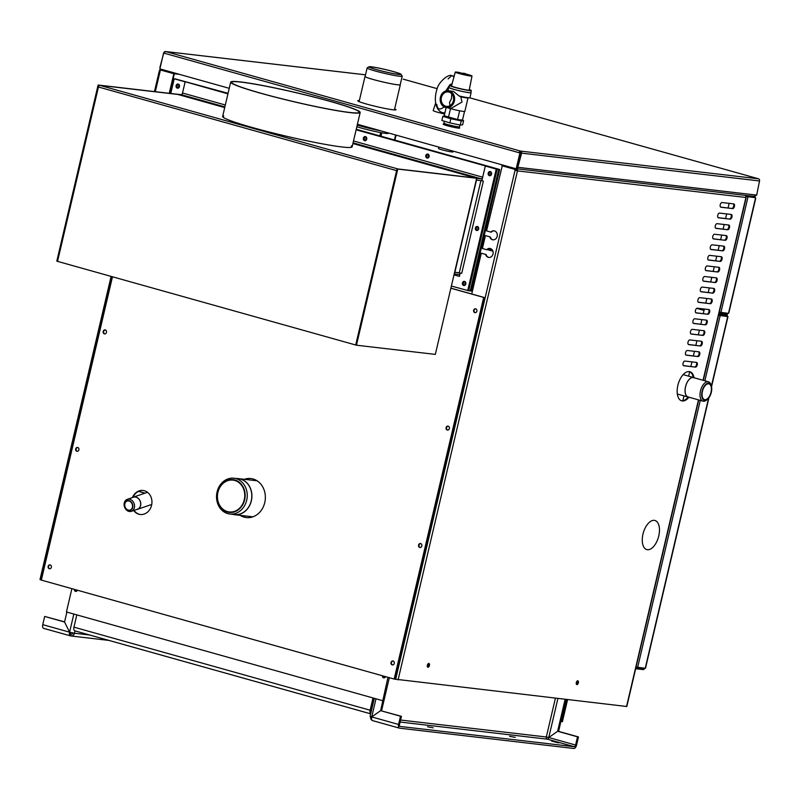 <?xml version="1.0" encoding="UTF-8"?>
<svg xmlns="http://www.w3.org/2000/svg" width="800" height="800" viewBox="0 0 800 800"><rect width="100%" height="100%" fill="white"/><g stroke="black" fill="none" stroke-linecap="round" stroke-linejoin="round"><path stroke-width="1.2" d="M132.53 497.53A6.44 5.17 71.1 0 1 133.37 497.13A6.44 5.17 71.1 0 1 140.75 504.71A6.44 5.17 71.1 0 1 137.54 509.31A6.44 5.17 71.1 0 1 136.63 509.52M127.28 499.33L133.41 497.23A6.33 5.09 71.1 0 1 140.66 504.68A6.33 5.09 71.1 0 1 137.51 509.21L131.38 511.31A6.33 5.09 71.1 0 1 124.52 506.97A6.33 5.09 71.1 0 1 127.28 499.33A6.33 5.09 71.1 0 1 134.54 506.78A6.33 5.09 71.1 0 1 131.38 511.31M132.55 506.64A4.75 3.81 -108.9 0 0 127.11 501.06A4.75 3.81 -108.9 0 0 124.75 504.46A4.75 3.81 -108.9 0 0 130.19 510.04A4.75 3.81 -108.9 0 0 132.55 506.64M132.86 506.73A5.12 4.12 71.1 0 1 126.17 509.19A5.12 4.12 71.1 0 1 126.92 500.73A5.12 4.12 71.1 0 1 132.86 506.73M232.63 514.35A18.14 15.43 -83.4 0 0 234.36 514.67A18.14 15.43 -83.4 0 0 251.78 498.44A18.14 15.43 -83.4 0 0 238.55 478.64A18.14 15.43 -83.4 0 0 236.79 478.55M217.52 492.22A16.51 14.04 96.6 0 1 241.13 484.05A16.51 14.04 96.6 0 1 234.62 511.81A16.51 14.04 96.6 0 1 217.52 492.22M217.92 492.33A16.02 13.63 -83.4 0 0 229.24 511.94A16.02 13.63 -83.4 0 0 244.63 497.6A16.02 13.63 -83.4 0 0 232.94 480.11A16.02 13.63 -83.4 0 0 217.92 492.33M233.96 478.22L238.54 478.75A18.02 15.33 96.6 0 1 251.68 498.42A18.02 15.33 96.6 0 1 234.37 514.55L229.8 514.02A18.02 15.33 96.6 0 1 217.07 491.97A18.02 15.33 96.6 0 1 233.96 478.22A18.02 15.33 96.6 0 1 247.11 497.89A18.02 15.33 96.6 0 1 229.8 514.02M365.15 76.35A18.14 1.28 13.2 0 0 365 76.46A18.14 1.28 13.2 0 0 382.37 81.85A18.14 1.28 13.2 0 0 400.32 84.75A18.14 1.28 13.2 0 0 400.24 84.58M357.25 124.98A18.14 1.28 13.2 0 0 380.8 130.83M371.43 66.82A16.51 1.16 -166.8 0 1 389.07 70.42A16.51 1.16 -166.8 0 1 401.05 74.3A16.51 1.16 -166.8 0 1 384.74 71.75A16.51 1.16 -166.8 0 1 368.99 66.78A16.51 1.16 -166.8 0 1 371.43 66.82M371.83 66.93A16.02 1.13 13.2 0 0 369.41 66.96A16.02 1.13 13.2 0 0 384.75 71.72A16.02 1.13 13.2 0 0 400.6 74.28A16.02 1.13 13.2 0 0 389.48 70.56A16.02 1.13 13.2 0 0 371.83 66.93M401.05 74.3L402.18 76.11A18.02 1.27 -166.8 0 1 402.2 76.21L400.2 84.72A18.02 1.27 -166.8 0 1 382.37 81.84A18.02 1.27 -166.8 0 1 365.12 76.49L367.12 67.98A18.02 1.27 -166.8 0 1 367.18 67.9L368.99 66.78M402.2 76.21A18.02 1.27 -166.8 0 1 384.37 73.33A18.02 1.27 -166.8 0 1 367.12 67.98M356.86 126.66A17.53 1.23 13.2 0 0 375.89 131.64A17.53 1.23 13.2 0 0 388.3 133.34L388.39 132.96M399.34 728.11L372.8 720.67A3.63 1.89 -74.3 0 1 372.65 720.64A3.63 1.89 -74.3 0 1 371.73 716.93L380.62 710.66L400.5 716.23L398.57 724.45A3.63 1.89 105.7 0 0 399.48 728.16A3.63 1.89 105.7 0 0 399.64 728.19L573.82 748.47A3.63 1.89 105.7 0 0 576.54 745.16L578.47 736.94L558.59 731.37L557.64 731.26L548.76 737.53A1.81 0.94 -74.3 0 1 547.4 739.18A1.81 1.54 96.6 0 1 546.32 737L548.76 737.53L557.64 731.26L565.12 699.36M387.95 677.32L380.62 710.66L401.44 716.34L399.51 724.56A1.81 0.94 105.7 0 0 399.97 726.42A1.81 0.94 105.7 0 0 400.05 726.43L574.23 746.7A1.81 0.94 105.7 0 0 575.59 745.05L577.52 736.83L557.64 731.26L558.59 731.37L566.07 699.47M551.68 741.1L558.73 742.91L551.68 741.1M433.18 727.84L427.53 726.75L433.18 727.84M515.23 737.39L509.57 736.3L515.23 737.39M370.59 716.57A3.63 3.09 -83.4 0 0 372.34 720.49M389.32 677.7L381.56 710.77L380.62 710.66L371.73 716.93L370.09 716.32L374.31 698.33M578.47 736.94L577.52 736.83M400.5 716.23L401.44 716.34M383.54 676.08A1.12 0.95 -83.4 0 0 385.33 676.58M384.49 676.35A1.12 0.95 -83.4 0 0 384.85 677.09M72.93 632.98A1.81 1.54 96.6 0 1 71.07 634.16A1.81 0.94 -74.3 0 1 70.99 634.15A1.81 0.94 -74.3 0 1 70.51 632.43M66.88 612.1L64.56 622.01L69.59 632.18L74.46 633.24A3.63 3.09 96.6 0 1 71.06 636A3.63 3.09 96.6 0 1 70.66 635.92A3.63 1.89 -74.3 0 1 70.5 635.89A3.63 1.89 -74.3 0 1 69.59 632.18L64.56 622.01L44.68 616.44L42.75 624.65A3.63 1.89 105.7 0 0 43.67 628.37A3.63 1.89 105.7 0 0 43.82 628.4L70.36 635.84M70.66 635.92L70.92 634.12M64.59 621.86L44.68 616.44M76.75 590.68A1.12 0.95 96.6 0 1 76.38 589.93M77.22 590.16A1.12 0.95 96.6 0 1 75.43 589.66M76.82 614.89L73.95 627.15A3.63 1.89 105.7 0 0 74.86 630.86A3.63 1.89 105.7 0 0 75.01 630.89L74.46 633.24L89.64 635M373 697.96L370.13 710.22A3.63 1.89 105.7 0 0 370.7 713.76M371.15 711.83A1.81 0.94 -74.3 0 1 371.08 710.33L373.92 698.22M356.12 129.8L497.18 169.21L468.67 290.74L470.25 290.93L498.75 169.39L470.25 290.93L471.2 291.04L499.7 169.5L356.24 129.27M228.06 93.31L175.15 78.89L227.94 93.85M487.82 166.32L356.21 129.41L487.82 166.32M365.91 138.39A2.03 1.72 -83.4 0 0 366.15 140.07A2.03 1.72 96.6 0 1 366.47 137.35A2.03 1.72 -83.4 0 0 365.91 138.39M428.33 155.9A2.03 1.72 -83.4 0 0 428.57 157.57A2.03 1.72 96.6 0 1 428.89 154.86A2.03 1.72 -83.4 0 0 428.33 155.9M477.87 228.3A2.03 1.72 -83.4 0 0 478.11 229.98A2.03 1.72 96.6 0 1 478.43 227.26A2.03 1.72 -83.4 0 0 477.87 228.3M490.74 173.4A2.03 1.72 -83.4 0 0 490.99 175.08A2.03 1.72 96.6 0 1 491.3 172.36A2.03 1.72 -83.4 0 0 490.74 173.4M464.99 283.19A2.03 1.72 -83.4 0 0 465.24 284.87A2.03 1.72 96.6 0 1 465.55 282.16A2.03 1.72 -83.4 0 0 464.99 283.19M499.7 169.5L497.18 169.21L468.67 290.74L451.37 286.05M178.66 85.87A2.03 1.72 -83.4 0 0 178.9 87.55A2.03 1.72 96.6 0 1 179.22 84.83A2.03 1.72 -83.4 0 0 178.66 85.87M443.94 123.08A8.1 0.57 13.2 0 0 443.81 123.15A8.1 0.57 13.2 0 0 451.57 125.55A8.1 0.57 13.2 0 0 459.58 126.85A8.1 0.57 13.2 0 0 459.5 126.73M441.28 147.79A8.1 0.57 13.2 0 0 442.69 148.19M459.91 124.99L459.48 126.82A7.99 0.56 -166.8 0 1 451.57 125.54A7.99 0.56 -166.8 0 1 443.91 123.17L444.37 121.22M438.9 147.13L438.56 148.55A7.41 0.52 13.2 0 0 441.91 149.79A7.41 0.52 13.2 0 0 449.2 151.51A7.41 0.52 13.2 0 0 452.98 151.93L453.17 151.13M459.35 127.85A8.46 0.6 -166.8 0 1 459.66 128.1A8.46 0.6 -166.8 0 1 451.28 126.75A8.46 0.6 -166.8 0 1 443.18 124.24A8.46 0.6 -166.8 0 1 443.57 124.15M359.34 100.6A19.65 1.38 13.2 0 0 357.75 100.78A19.65 1.38 13.2 0 0 376.56 106.61A19.65 1.38 13.2 0 0 396.01 109.75A19.65 1.38 13.2 0 0 394.66 108.89M520.32 151.97A0.91 0.77 96.6 0 1 520.86 153.06L519.64 152.8L520.52 151.09A1.81 1.54 96.6 0 1 521.6 153.27L517.82 167.31A1.81 1.54 96.6 0 1 516.72 168.62M164.38 53.08L163.8 52.92A1.81 1.54 96.6 0 1 165.7 51.57A1.81 0.94 105.7 0 0 164.34 53.23L163.6 53.02L159.88 68.87L229.24 88.32M403.78 79.31A1.81 0.94 105.7 0 0 403.7 79.28A1.81 0.94 105.7 0 0 403.63 79.26A1.81 1.54 -83.4 0 0 403.22 79.22M519.64 152.8L519.16 152.74A1.81 0.94 -74.3 0 1 520.52 151.09L758.45 178.78A1.81 0.94 -74.3 0 1 758.53 178.8A1.81 0.94 -74.3 0 1 758.68 178.87M516.69 168.76L754.04 196.38L756.69 195.11L759.53 180.96A1.81 1.54 -83.4 0 0 758.45 178.78L469.67 97.79A11.52 0.81 -166.8 0 1 459.13 95.98L453.4 91.39L448.38 90.73A8.49 7.23 -83.4 0 0 440.42 97.21A8.49 7.23 -83.4 0 0 446.42 107.6A8.49 7.23 -83.4 0 0 454.38 101.12A8.49 7.23 -83.4 0 0 448.38 90.73M517.08 167.1L520.38 153.01L516.19 168.81L519.91 152.95L164.34 53.23M520.86 153.06L759.53 180.96M160.07 68.08A1.81 1.54 96.6 0 1 160.02 66.95L163.8 52.92M357.42 124.27L516.19 168.81M521.13 153.22L519.91 152.95M745.9 195.43L754.33 196.4A1.81 0.94 -74.3 0 1 754.39 196.41A1.81 0.94 -74.3 0 1 754.47 196.44M719.33 312.17L728.47 313.36L728.95 312.47L755.67 198.57L755.6 197.69L746.46 196.51M483.01 245.91L481.86 245.59M745.89 196.37L747.28 196.6M727.7 313.27L727.52 314.03L719.09 313.05M491.71 249.29L489.13 248.56M482.81 246.79L481.65 246.47M755.06 196.6L754.86 197.48L755.6 197.69M746.34 196.49L746.54 195.61M394.9 140.11L396.08 135.12M394.45 139.98L395.62 134.99M160.94 69.17A1.81 1.54 -83.4 0 0 159.67 70.53L160.21 70.84L160.42 69.96L173.84 73.72L169.24 93.31M41.36 580.03L40 579.57L111.11 276.4M160.25 70.69L159.67 70.53M179.56 74.39L174.31 73.78L160.89 70.01L174.31 73.78L169.72 93.36M173.84 73.72L174.5 72.97M160.42 69.96L161.08 69.21M681.31 400.71A15.11 7.87 105.7 0 0 688.18 397.07M693.3 377.48A15.11 7.87 105.7 0 0 689.47 371.64M715.62 228.2L727.67 229.73A2.42 1.26 -74.3 0 0 729.46 227.62A2.42 1.26 -74.3 0 0 728.87 225.05A2.42 1.26 -74.3 0 0 728.77 225.03L717.09 223.67A2.42 1.26 -74.3 0 0 715.3 225.78A2.42 1.26 -74.3 0 0 715.89 228.35A2.42 1.26 -74.3 0 0 715.99 228.37L727.67 229.73M728.39 224.99A2.42 1.26 -74.3 0 1 728.63 227.69A2.42 1.26 -74.3 0 1 726.92 229.52M713.14 238.77L725.19 240.3A2.42 1.26 -74.3 0 0 726.98 238.19A2.42 1.26 -74.3 0 0 726.39 235.62A2.42 1.26 -74.3 0 0 726.29 235.6L714.61 234.24A2.42 1.26 -74.3 0 0 712.82 236.34A2.42 1.26 -74.3 0 0 713.41 238.92A2.42 1.26 -74.3 0 0 713.51 238.94L725.19 240.3M725.91 235.55A2.42 1.26 -74.3 0 1 726.15 238.26A2.42 1.26 -74.3 0 1 724.44 240.09M710.66 249.34L722.71 250.86A2.42 1.26 -74.3 0 0 724.5 248.76A2.42 1.26 -74.3 0 0 723.91 246.19A2.42 1.26 -74.3 0 0 723.81 246.17L712.14 244.81A2.42 1.26 -74.3 0 0 710.35 246.91A2.42 1.26 -74.3 0 0 710.93 249.48A2.42 1.26 -74.3 0 0 711.03 249.51L722.71 250.86M723.43 246.12A2.42 1.26 -74.3 0 1 723.67 248.83A2.42 1.26 -74.3 0 1 721.96 250.65M708.19 259.91L720.23 261.43A2.42 1.26 -74.3 0 0 722.02 259.33A2.42 1.26 -74.3 0 0 721.43 256.76A2.42 1.26 -74.3 0 0 721.33 256.73L709.66 255.38A2.42 1.26 -74.3 0 0 707.87 257.48A2.42 1.26 -74.3 0 0 708.45 260.05A2.42 1.26 -74.3 0 0 708.55 260.07L720.23 261.43M720.96 256.69A2.42 1.26 -74.3 0 1 721.19 259.39A2.42 1.26 -74.3 0 1 719.48 261.22M705.71 270.48L717.75 272A2.42 1.26 -74.3 0 0 719.54 269.9A2.42 1.26 -74.3 0 0 718.96 267.32A2.42 1.26 -74.3 0 0 718.85 267.3L707.18 265.94A2.42 1.26 -74.3 0 0 705.39 268.05A2.42 1.26 -74.3 0 0 705.97 270.62A2.42 1.26 -74.3 0 0 706.08 270.64L717.75 272M718.48 267.26A2.42 1.26 -74.3 0 1 718.72 269.96A2.42 1.26 -74.3 0 1 717.01 271.79M703.23 281.04L715.27 282.57A2.42 1.26 -74.3 0 0 717.06 280.46A2.42 1.26 -74.3 0 0 716.48 277.89A2.42 1.26 -74.3 0 0 716.37 277.87L704.7 276.51A2.42 1.26 -74.3 0 0 702.91 278.62A2.42 1.26 -74.3 0 0 703.5 281.19A2.42 1.26 -74.3 0 0 703.6 281.21L715.27 282.57M716 277.83A2.42 1.26 -74.3 0 1 716.24 280.53A2.42 1.26 -74.3 0 1 714.53 282.36M700.75 291.61L712.79 293.14A2.42 1.26 -74.3 0 0 714.58 291.03A2.42 1.26 -74.3 0 0 714 288.46A2.42 1.26 -74.3 0 0 713.9 288.44L702.22 287.08A2.42 1.26 -74.3 0 0 700.43 289.19A2.42 1.26 -74.3 0 0 701.02 291.76A2.42 1.26 -74.3 0 0 701.12 291.78L712.79 293.14M713.52 288.4A2.42 1.26 -74.3 0 1 713.76 291.1A2.42 1.26 -74.3 0 1 712.05 292.93M698.27 302.18L710.32 303.71A2.42 1.26 -74.3 0 0 712.1 301.6A2.42 1.26 -74.3 0 0 711.52 299.03A2.42 1.26 -74.3 0 0 711.42 299.01L699.74 297.65A2.42 1.26 -74.3 0 0 697.95 299.75A2.42 1.26 -74.3 0 0 698.54 302.33A2.42 1.26 -74.3 0 0 698.64 302.35L710.32 303.71M711.04 298.96A2.42 1.26 -74.3 0 1 711.28 301.67A2.42 1.26 -74.3 0 1 709.57 303.5M695.79 312.75L707.84 314.27A2.42 1.26 -74.3 0 0 709.63 312.17A2.42 1.26 -74.3 0 0 709.04 309.6A2.42 1.26 -74.3 0 0 708.94 309.58L697.26 308.22A2.42 1.26 -74.3 0 0 695.47 310.32A2.42 1.26 -74.3 0 0 696.06 312.89A2.42 1.26 -74.3 0 0 696.16 312.91L707.84 314.27M708.56 309.53A2.42 1.26 -74.3 0 1 708.8 312.23A2.42 1.26 -74.3 0 1 707.09 314.06M693.31 323.32L705.36 324.84A2.42 1.26 -74.3 0 0 707.15 322.74A2.42 1.26 -74.3 0 0 706.56 320.16A2.42 1.26 -74.3 0 0 706.46 320.14L694.78 318.79A2.42 1.26 -74.3 0 0 692.99 320.89A2.42 1.26 -74.3 0 0 693.58 323.46A2.42 1.26 -74.3 0 0 693.68 323.48L705.36 324.84M706.08 320.1A2.42 1.26 -74.3 0 1 706.32 322.8A2.42 1.26 -74.3 0 1 704.61 324.63M690.83 333.89L702.88 335.41A2.42 1.26 -74.3 0 0 704.67 333.31A2.42 1.26 -74.3 0 0 704.08 330.73A2.42 1.26 -74.3 0 0 703.98 330.71L692.31 329.35A2.42 1.26 -74.3 0 0 690.52 331.46A2.42 1.26 -74.3 0 0 691.1 334.03A2.42 1.26 -74.3 0 0 691.2 334.05L702.88 335.41M703.6 330.67A2.42 1.26 -74.3 0 1 703.84 333.37A2.42 1.26 -74.3 0 1 702.13 335.2M688.36 344.45L700.4 345.98A2.42 1.26 -74.3 0 0 702.19 343.87A2.42 1.26 -74.3 0 0 701.6 341.3A2.42 1.26 -74.3 0 0 701.5 341.28L689.83 339.92A2.42 1.26 -74.3 0 0 688.04 342.03A2.42 1.26 -74.3 0 0 688.62 344.6A2.42 1.26 -74.3 0 0 688.72 344.62L700.4 345.98M701.13 341.24A2.42 1.26 -74.3 0 1 701.36 343.94A2.42 1.26 -74.3 0 1 699.65 345.77M685.88 355.02L697.92 356.55A2.42 1.26 -74.3 0 0 699.71 354.44A2.42 1.26 -74.3 0 0 699.13 351.87A2.42 1.26 -74.3 0 0 699.02 351.85L687.35 350.49A2.42 1.26 -74.3 0 0 685.56 352.6A2.42 1.26 -74.3 0 0 686.14 355.17A2.42 1.26 -74.3 0 0 686.25 355.19L697.92 356.55M698.65 351.81A2.42 1.26 -74.3 0 1 698.89 354.51A2.42 1.26 -74.3 0 1 697.18 356.34M683.4 365.59L695.44 367.11A2.42 1.26 -74.3 0 0 697.23 365.01A2.42 1.26 -74.3 0 0 696.65 362.44A2.42 1.26 -74.3 0 0 696.54 362.42L684.87 361.06A2.42 1.26 -74.3 0 0 683.08 363.16A2.42 1.26 -74.3 0 0 683.66 365.74A2.42 1.26 -74.3 0 0 683.77 365.76L695.44 367.11M696.17 362.37A2.42 1.26 -74.3 0 1 696.41 365.08A2.42 1.26 -74.3 0 1 694.7 366.91M720.58 207.07L732.62 208.59A2.42 1.26 -74.3 0 0 734.41 206.49A2.42 1.26 -74.3 0 0 733.83 203.91A2.42 1.26 -74.3 0 0 733.73 203.89L722.05 202.53A2.42 1.26 -74.3 0 0 720.26 204.64A2.42 1.26 -74.3 0 0 720.85 207.21A2.42 1.26 -74.3 0 0 720.95 207.23L732.62 208.59M733.35 203.85A2.42 1.26 -74.3 0 1 733.59 206.55A2.42 1.26 -74.3 0 1 731.88 208.38M718.1 217.63L730.15 219.16A2.42 1.26 -74.3 0 0 731.93 217.05A2.42 1.26 -74.3 0 0 731.35 214.48A2.42 1.26 -74.3 0 0 731.25 214.46L719.57 213.1A2.42 1.26 -74.3 0 0 717.78 215.21A2.42 1.26 -74.3 0 0 718.37 217.78A2.42 1.26 -74.3 0 0 718.47 217.8L730.15 219.16M730.87 214.42A2.42 1.26 -74.3 0 1 731.11 217.12A2.42 1.26 -74.3 0 1 729.4 218.95M576.47 684.34A1.96 1.02 105.7 0 0 577.62 682.6A1.96 1.02 105.7 0 0 577.46 680.84M427.54 667.01A1.96 1.02 105.7 0 0 428.68 665.27A1.96 1.02 105.7 0 0 428.52 663.5M450.88 288.15L484.16 297.49L394.65 679.12L626.81 706.51L698.71 399.95M694.06 377.74A15.11 7.87 105.7 0 0 689.84 371.72A15.11 7.87 105.7 0 0 677.87 385.36A15.11 7.87 105.7 0 0 681.68 400.83A15.11 7.87 105.7 0 0 688.98 397.22M578.36 682.81A1.96 1.02 105.7 0 0 577.87 680.8A1.96 1.02 105.7 0 0 576.35 682.41A1.96 1.02 105.7 0 0 576.81 684.58A1.96 1.02 105.7 0 0 578.36 682.81M429.42 665.48A1.96 1.02 105.7 0 0 428.93 663.47A1.96 1.02 105.7 0 0 427.41 665.08A1.96 1.02 105.7 0 0 427.87 667.25A1.96 1.02 105.7 0 0 429.42 665.48M658.76 535.95A15.11 7.87 105.7 0 0 654.95 520.48A15.11 7.87 105.7 0 0 643.29 532.91A15.11 7.87 105.7 0 0 646.79 549.58A15.11 7.87 105.7 0 0 658.76 535.95M516.73 170.68L515.51 170.41L515.71 169.53L502.3 165.77L516.19 169.59A0.91 0.77 96.6 0 1 516.73 170.68L515.51 170.41M745.96 197.34L745.93 197.47A1.81 1.54 -83.4 0 0 744.93 195.32M516.67 168.82A1.81 1.54 96.6 0 1 517.47 170.89L745.93 197.47L703.05 380.29M489.74 236.79L485.44 235.58L489.74 236.79A4.53 3.86 96.6 0 0 492.92 239.83A4.53 3.86 96.6 0 0 497.27 235.77A4.53 3.86 96.6 0 0 493.96 230.82A4.53 3.86 96.6 0 0 490.84 232.09L486.54 230.89L502.49 164.96M490.84 232.09L491.31 232.15A4.53 3.86 96.6 0 1 494.2 230.86M493.15 239.85A4.53 3.86 96.6 0 1 490.21 236.84M485.61 254.4L481.3 253.2L485.61 254.4A4.53 3.86 96.6 0 0 488.78 257.44A4.53 3.86 96.6 0 0 493.14 253.38A4.53 3.86 96.6 0 0 489.83 248.43A4.53 3.86 96.6 0 0 486.71 249.71L482.41 248.5L485.44 235.58M486.71 249.71L487.18 249.76A4.53 3.86 96.6 0 1 490.07 248.47M489.02 257.46A4.53 3.86 96.6 0 1 486.08 254.46M516.19 169.59L516.37 168.83M682.86 400.71L683.99 395.9M688.62 376.16L689.66 371.72M690.89 366.46L691.96 361.88M693.37 355.89L694.44 351.32M695.85 345.33L696.92 340.75M698.33 334.76L699.4 330.18M700.8 324.19L701.88 319.61M703.28 313.62L704.36 309.04M705.76 303.05L706.84 298.47M708.24 292.48L709.31 287.91M710.72 281.92L711.79 277.34M713.2 271.35L714.27 266.77M715.68 260.78L716.75 256.2M718.16 250.21L719.23 245.63M720.63 239.64L721.71 235.07M723.11 229.08L724.19 224.5M725.59 218.51L726.67 213.93M728.07 207.94L729.15 203.36M481.3 253.2L471.73 294M395.64 679.4L515.24 169.48L501.82 165.71M515.24 169.48L515.9 168.72M444.62 114.03A10.88 0.77 -166.8 0 1 433.18 110.56L435.45 103.66A10.25 0.72 -166.8 0 1 435.66 103.57M444.54 106.53C439.92 110.41 437.35 109.68 436.81 104.37M451 84.06L452.03 84.04M454.02 76.69L451.67 75.65L448.08 78.9M567.57 699.65L562.4 721.72L560.93 721.39M567.1 699.59L561.92 721.67M138.5 491.4L144.89 493.19M382.49 700.62L66.43 611.97L71.89 588.67M385.46 676.62A1.81 1.54 96.6 0 1 382.49 675.79M77.35 590.2A1.81 1.54 96.6 0 1 74.39 589.37M138.61 491.35L145.02 493.15M384.05 677.83A1.81 1.54 96.6 0 1 382.96 675.92M75.94 591.41A1.81 1.54 96.6 0 1 74.85 589.5M450.86 288.22L483.68 297.43L394.17 679.06L41.34 580.1L112.48 276.78M244.31 479.31A19.65 16.72 96.6 0 1 250.87 478.55A19.65 16.72 96.6 0 1 265.21 500A19.65 16.72 96.6 0 1 246.33 517.58A19.65 16.72 96.6 0 1 240.12 515.34M132.38 497.58A12.09 10.29 96.6 0 1 143.04 490.47A12.09 10.29 96.6 0 1 151.86 503.67A12.09 10.29 96.6 0 1 140.24 514.49A12.09 10.29 96.6 0 1 133.69 510.52M391.03 662.54A1.96 1.67 96.6 0 1 394.31 663.18A1.96 1.67 96.6 0 1 392.42 664.94A1.96 1.67 96.6 0 1 391.03 662.54M418.57 545.11A1.96 1.67 96.6 0 1 421.85 545.76A1.96 1.67 96.6 0 1 419.96 547.52A1.96 1.67 96.6 0 1 418.57 545.11M446.11 427.69A1.96 1.67 96.6 0 1 449.39 428.33A1.96 1.67 96.6 0 1 447.5 430.09A1.96 1.67 96.6 0 1 446.11 427.69M473.66 310.26A1.96 1.67 96.6 0 1 476.93 310.91A1.96 1.67 96.6 0 1 475.04 312.67A1.96 1.67 96.6 0 1 473.66 310.26M103.22 331.51A1.96 1.67 96.6 0 1 106.5 332.16A1.96 1.67 96.6 0 1 104.61 333.92A1.96 1.67 96.6 0 1 103.22 331.51M75.68 448.94A1.96 1.67 96.6 0 1 78.95 449.59A1.96 1.67 96.6 0 1 77.07 451.34A1.96 1.67 96.6 0 1 75.68 448.94M48.14 566.36A1.96 1.67 96.6 0 1 51.41 567.01A1.96 1.67 96.6 0 1 49.52 568.77A1.96 1.67 96.6 0 1 48.14 566.36M244.79 479.36A19.65 16.72 96.6 0 1 251.11 478.58M246.57 517.61A19.65 16.72 96.6 0 1 240.59 515.39M133 497.28A12.09 10.29 96.6 0 1 143.27 490.5M140.48 514.52A12.09 10.29 96.6 0 1 134.04 510.4M392.66 664.95A1.96 1.67 96.6 0 1 393.11 661.09M420.2 547.52A1.96 1.67 96.6 0 1 420.65 543.66M447.74 430.1A1.96 1.67 96.6 0 1 448.19 426.24M475.28 312.67A1.96 1.67 96.6 0 1 475.73 308.81M104.85 333.93A1.96 1.67 96.6 0 1 105.3 330.06M77.31 451.35A1.96 1.67 96.6 0 1 77.76 447.49M49.76 568.78A1.96 1.67 96.6 0 1 50.21 564.91M718.78 314.4L726.43 315.29L726.7 316.22L727.99 316.58L718.54 315.39M726.67 316.34L718.56 315.33M636.06 667.08L645.5 668.27L708.97 397.67M718.99 313.52L726.64 314.41A1.81 0.94 -74.3 0 1 726.71 314.42A1.81 0.94 -74.3 0 1 727.17 316.28M644.62 668.2A1.81 0.94 -74.3 0 1 643.32 669.62L635.67 668.73M644.14 668.15L643.53 668.74L635.88 667.85M481.51 247.05L482.67 247.38M488.21 248.93L492.42 250.11M701.23 308.68L704.24 309.52M481.31 247.93L482.46 248.26M487.31 249.62L492.93 251.2M696.72 308.35L704.04 310.41M476.29 228.11A2.03 1.72 96.6 0 1 477.71 226.59A2.03 1.72 96.6 0 0 477.26 230.46A2.03 1.72 96.6 0 1 476.29 228.11M489.17 173.22A2.03 1.72 96.6 0 1 490.58 171.7A2.03 1.72 96.6 0 0 490.13 175.56A2.03 1.72 96.6 0 1 489.17 173.22M463.41 283.01A2.03 1.72 96.6 0 1 464.83 281.49A2.03 1.72 96.6 0 0 464.38 285.36A2.03 1.72 96.6 0 1 463.41 283.01M177.08 85.69A2.03 1.72 96.6 0 1 178.5 84.17A2.03 1.72 96.6 0 0 178.05 88.03A2.03 1.72 96.6 0 1 177.08 85.69M364.33 138.21A2.03 1.72 96.6 0 1 365.75 136.68A2.03 1.72 96.6 0 0 365.3 140.55A2.03 1.72 96.6 0 1 364.33 138.21M426.75 155.71A2.03 1.72 96.6 0 1 428.17 154.19A2.03 1.72 96.6 0 0 427.72 158.06A2.03 1.72 96.6 0 1 426.75 155.71M170.76 93.48L174.21 78.78L185.14 81.85L182.52 93A1.81 0.94 105.7 0 1 181.16 94.65L176.75 94.14L224.72 107.59L177.74 94.42L99.8 85.35A1.81 0.94 105.7 0 0 98.44 87L57.54 261.37L355.71 345L396.61 170.63L98.44 87M99.8 85.35L397.97 168.97L475.91 178.04L352.9 143.54L476.9 178.32L476.24 180.02L480.91 180.6L476.49 180.09L454.87 272.26L459.29 272.78A3.63 1.89 -74.3 0 1 459.44 272.81A3.63 1.89 -74.3 0 1 460.12 273.36M223.7 115.91A66.5 4.68 13.2 0 0 222.64 116.45A66.5 4.68 13.2 0 0 286.31 136.2A66.5 4.68 13.2 0 0 352.13 146.83A66.5 4.68 13.2 0 0 351.42 145.87M223.49 116.79A66.5 4.68 13.2 0 0 222.84 116.97M351.72 147.2A66.5 4.68 13.2 0 0 351.21 146.75M454.21 273.96L458.87 274.54A1.81 0.94 -74.3 0 1 458.95 274.55A1.81 0.94 -74.3 0 1 459.41 276.41L460.22 272.94M454.46 274.03L454.87 272.26L461.73 273.31L483.35 181.13L481.85 180.71L485.3 166.03L482.68 177.19A1.81 0.94 -74.3 0 1 481.32 178.84L476.9 178.32M366.72 139.03A2.03 1.72 96.6 0 1 363.34 138.36A2.03 1.72 96.6 0 1 365.28 136.55A2.03 1.72 96.6 0 1 366.72 139.03M429.13 156.54A2.03 1.72 96.6 0 1 425.76 155.87A2.03 1.72 96.6 0 1 427.7 154.06A2.03 1.72 96.6 0 1 429.13 156.54M481.97 180.24A3.63 1.89 -74.3 0 1 480.91 180.6L483.35 181.13M174.21 78.78L186.09 81.96L185.14 81.85L182.08 94.91M179.47 86.51A2.03 1.72 96.6 0 1 176.09 85.84A2.03 1.72 96.6 0 1 178.03 84.03A2.03 1.72 96.6 0 1 179.47 86.51M496.23 169.1L485.3 166.03L496.23 169.1L467.72 290.63M478.67 228.94A2.03 1.72 96.6 0 1 475.3 228.27A2.03 1.72 96.6 0 1 477.24 226.46A2.03 1.72 96.6 0 1 478.67 228.94M491.55 174.04A2.03 1.72 96.6 0 1 488.17 173.38A2.03 1.72 96.6 0 1 490.12 171.56A2.03 1.72 96.6 0 1 491.55 174.04M465.8 283.83A2.03 1.72 96.6 0 1 462.42 283.17A2.03 1.72 96.6 0 1 464.37 281.36A2.03 1.72 96.6 0 1 465.8 283.83M240.77 81.96A66.5 4.68 -166.8 0 1 314.02 97.02A66.5 4.68 -166.8 0 1 360.18 112.48A66.5 4.68 -166.8 0 1 294.37 101.85A66.5 4.68 -166.8 0 1 230.69 82.11A66.5 4.68 -166.8 0 1 240.77 81.96M241.52 82.17A65.59 4.62 13.2 0 0 231.58 82.31A65.59 4.62 13.2 0 0 294.38 101.79A65.59 4.62 13.2 0 0 359.3 112.27A65.59 4.62 13.2 0 0 313.77 97.03A65.59 4.62 13.2 0 0 241.52 82.17M177 94.21L98.11 85.03L56.8 261.16L57.54 261.37L98.85 85.24L177 94.21M98.11 85.03L98.85 85.24M476.66 178.25L397.02 168.86L355.71 345L356.46 345.21L435.34 354.39L476.66 178.25L397.77 169.07L356.46 345.21M397.02 168.86L397.77 169.07M688.72 397.15A10.13 5.27 -74.3 0 1 688.08 397.05A10.13 5.27 -74.3 0 1 685.53 386.68A10.13 5.27 -74.3 0 1 693.55 377.55A10.13 5.27 -74.3 0 1 694.15 377.79M702.45 391.26A8.19 4.27 105.7 0 0 704.51 399.64A8.19 4.27 105.7 0 0 710.83 392.91A8.19 4.27 105.7 0 0 708.93 383.87A8.19 4.27 105.7 0 0 702.45 391.26M711.32 385.77L710.95 384.67A10.05 5.23 105.7 0 0 708.44 381.8L693.53 377.62A10.05 5.23 105.7 0 0 685.57 386.69A10.05 5.23 105.7 0 0 688.1 396.97L703.01 401.15A10.05 5.23 105.7 0 0 706.65 400.01L707.53 399.26A8.84 4.6 105.7 0 0 711.32 385.77A8.84 4.6 105.7 0 0 706.7 383.69A8.84 4.6 105.7 0 0 702.11 391.22A8.84 4.6 105.7 0 0 702.75 399.04A8.84 4.6 105.7 0 0 707.53 399.26M708.44 381.8A10.05 5.23 105.7 0 0 700.48 390.87A10.05 5.23 105.7 0 0 703.01 401.15M464.52 111.48L462.49 120.11L457.59 119.54L444.2 115.79L446.13 107.56M450.49 108.63L448.44 117.38M459.64 110.79L457.59 119.54M451.76 93.79L451.49 98.66L449.52 102.37L450 105.65M447.56 107.73A9.7 0.68 13.2 0 0 450.34 108.58A9.7 0.68 13.2 0 0 459.89 110.84A9.7 0.68 13.2 0 0 464.85 111.39L468.01 97.93M453.39 100.84A7.28 6.2 -83.4 0 0 448.24 91.93A7.28 6.2 -83.4 0 0 441.41 97.48A7.28 6.2 -83.4 0 0 446.56 106.4A7.28 6.2 -83.4 0 0 453.39 100.84M449.01 87.32A11.52 0.81 13.2 0 0 448.68 87.43A11.52 0.81 13.2 0 0 453.88 89.36A11.52 0.81 13.2 0 0 465.21 92.04A11.52 0.81 13.2 0 0 471.1 92.69L469.93 97.68A11.52 0.81 -166.8 0 1 469.64 97.79L467.78 97.95A9.7 0.68 -166.8 0 1 460.8 96.84L462.01 102.01L451.47 108.19L446.42 107.6M460.8 96.84L459.13 95.98M451.63 85.48A11.21 0.79 13.2 0 0 449.45 85.45L448.97 87.5A11.21 0.79 13.2 0 0 454.04 89.38A11.21 0.79 13.2 0 0 465.07 91.98A11.21 0.79 13.2 0 0 470.81 92.62L471.29 90.57A11.21 0.79 13.2 0 0 469.32 89.63M449.45 85.45A11.21 0.79 13.2 0 0 454.52 87.33A11.21 0.79 13.2 0 0 465.55 89.93A11.21 0.79 13.2 0 0 471.29 90.57M472.01 76.02L469.23 90.08A9.1 0.64 -166.8 0 1 464.58 89.57A9.1 0.64 -166.8 0 1 455.62 87.45A9.1 0.64 -166.8 0 1 451.51 85.93L455.27 72.1A8.6 0.61 13.2 0 0 459.15 73.54A8.6 0.61 13.2 0 0 467.62 75.54A8.6 0.61 13.2 0 0 472.01 76.02A8.6 0.61 13.2 0 0 468.13 74.59A8.6 0.61 13.2 0 0 467.42 74.39M460.11 72.68A8.6 0.61 13.2 0 0 455.27 72.1M458.36 72.75L468.96 75.23L464.99 73.51L458.36 72.75M450.85 118.73L442.84 116.32L441.87 120.47L449.88 122.88L450.85 118.73L461.23 120.91L460.26 125.06L449.88 122.88M442.84 116.32L444.24 115.8M462.5 120.1L463.6 120.68L462.62 124.83L460.26 125.06M463.6 120.68L461.23 120.91M444.52 115.91A9.07 0.64 13.2 0 0 444.92 116.18A9.07 0.64 13.2 0 0 448.12 117.26M449.13 117.54A9.07 0.64 13.2 0 0 456.9 119.38M457.96 119.59A9.07 0.64 13.2 0 0 462.13 120.07M642.98 534.11A15.11 7.87 105.7 0 0 646.79 549.58A15.11 7.87 105.7 0 0 658.45 537.16A15.11 7.87 105.7 0 0 654.95 520.48A15.11 7.87 105.7 0 0 642.98 534.11M400.11 722.04L547.4 739.18L574.23 746.7M375.98 698.8L371.73 716.93L398.57 724.45M400.58 720.04L546.32 737L555.41 698.23M575.59 745.05L548.76 737.53L557.9 698.52M73.84 614.05L69.59 632.18L42.75 624.65M370.68 713.82L75.01 630.89M370.13 710.22L73.95 627.15M403.7 79.28L437.24 88.68L403.42 79.22M365.51 74.83L165.7 51.57L520.52 151.09M517.82 167.31L756.69 195.11M482.39 243.32L483.54 243.64M482.16 244.27L483.32 244.6M728.68 312.48L755.4 198.57M748.03 196.81L720.9 312.48M381.03 136.22L381.83 132.8M379.83 135.88L380.6 132.58M160.21 70.84L155.32 91.69M111.94 276.63L40.82 579.88M698.46 399.88L626.54 706.51M398.08 679.92L517.47 170.89M720.14 315.71L704.87 380.8M700.28 400.39L637.65 667.39M645.23 668.28L708.58 398.19M711.41 386.09L727.72 316.59M726.7 316.22L721.19 314.68M726.64 314.41L723.71 313.59M639.51 667.61L643.53 668.74M459.41 276.41L453.99 274.89M182.52 93L225.32 105M353.5 140.96L482.68 177.19M181.16 94.65L224.88 106.91M353.06 142.86L481.32 178.84M480.91 180.6L459.29 272.78M464.45 73.4L463.18 73.26L464.45 73.4M133.37 497.13L147.49 492.3M137.54 509.31L151.74 504.45M257.09 480.79L238.55 478.64M252.89 516.82L234.36 514.67M394.41 109.92L400.32 84.75M359.1 101.64L365 76.46M372.65 720.64L399.48 728.16M43.67 628.37L70.5 635.89M108.91 640.41L71.06 636M370.68 713.83L74.86 630.86M459.27 128.19L459.58 126.85M443.49 124.49L443.81 123.15M165.5 51.53L365.51 74.81M469.69 97.79L758.53 178.8M154.46 91.58L159.39 70.54M703.31 380.36L746.2 197.47M445.82 90.96L449.82 84.77L451.45 84.1M451.67 75.65C448.8 73.7 438.08 81.89 436.7 90.25C433.1 102.08 437.12 112.82 444.09 112.82M451.05 84.11L451.69 85.27M454.15 76.24L452.43 75.74M711.55 386.66L727.99 316.58M726.71 314.42L723.75 313.59M230.69 82.11L222.64 116.45M360.18 112.48L352.13 146.83M693.55 377.55L683.15 374.63M688.08 397.05L677.34 394.03M447.91 90.69L448.68 87.43"/></g></svg>
